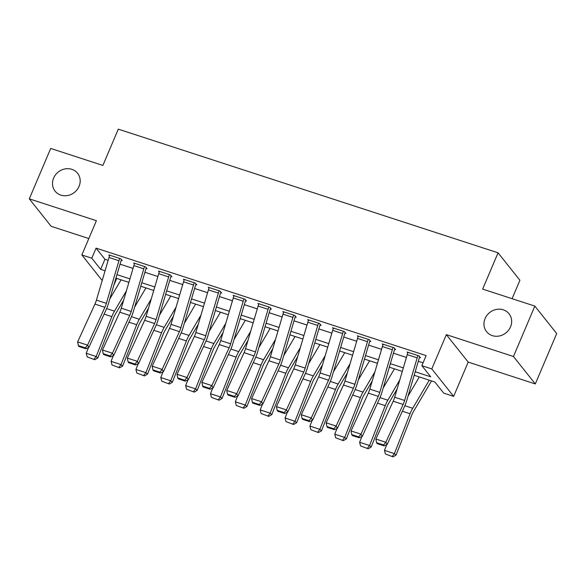 <?xml version="1.0" encoding="UTF-8"?>
<svg xmlns="http://www.w3.org/2000/svg" width="586" height="586" viewBox="0 0 586 586"><rect width="100%" height="100%" fill="white"/><g stroke="black" fill="none" stroke-linecap="round" stroke-linejoin="round"><path stroke-width="0.88" d="M79.066 186.363A14.357 13.017 141.5 0 1 67.851 195.49A14.357 13.017 141.5 0 1 55.106 191.168A14.357 13.017 141.5 0 1 53.619 178.078A14.357 13.017 141.5 0 1 64.834 168.951A14.357 13.017 141.5 0 1 77.579 173.28A14.357 13.017 141.5 0 1 79.066 186.363M510.531 326.863A14.357 13.017 141.5 0 1 499.316 335.99A14.357 13.017 141.5 0 1 486.57 331.661A14.357 13.017 141.5 0 1 485.076 318.579A14.357 13.017 141.5 0 1 496.291 309.452A14.357 13.017 141.5 0 1 509.036 313.774A14.357 13.017 141.5 0 1 510.531 326.863M512.091 298.684L519.914 280.255L498.056 252.808L118.291 129.147L102.887 165.435L50.696 148.441L29.3 198.844L51.15 226.291L88.823 238.561M498.056 252.808L482.652 289.103L534.85 306.097L556.7 333.544L535.304 383.947L513.453 356.5L446.349 334.65L431.794 368.924L453.652 396.37L443.712 393.133L434.849 382.006L414.17 375.274M446.349 334.65L468.199 362.097L535.304 383.947M468.199 362.097L453.652 396.37M116.724 278.416L113.86 285.162M534.85 306.097L513.453 356.5M415.21 371.766L430.717 376.813L421.854 365.686L426.132 355.607L96.075 248.127L104.938 259.254L108.168 260.309M120.049 264.176L133.022 268.403M144.903 272.27L157.876 276.497M169.757 280.364L182.729 284.591M194.611 288.459L207.583 292.685M219.464 296.553L232.437 300.779M244.318 304.647L257.291 308.866M269.172 312.741L282.144 316.96M294.026 320.828L306.998 325.054M318.879 328.922L331.852 333.148M343.733 337.016L356.706 341.242M368.587 345.11L381.559 349.337M393.44 353.204L406.413 357.431M418.294 361.298L423.063 362.851M417.188 357.856L407.241 354.625A7.852 2.849 108 0 1 408.061 352.333L418.001 355.57A7.852 2.849 108 0 0 417.188 357.856L404.611 400.465A11.222 4.065 -72 0 1 403.124 404.457L385.822 442.262L387.141 444.474L404.443 406.669A16.826 6.102 108 0 0 406.677 400.685L419.246 358.075A2.241 0.813 -72 0 1 419.481 357.423L420.477 357.746L418.997 355.892L407.072 352.01L407.812 352.948M392.334 349.769L382.387 346.531A7.852 2.849 108 0 1 383.207 344.238L393.147 347.476A7.852 2.849 108 0 0 392.334 349.769L379.757 392.371A11.222 4.065 -72 0 1 378.27 396.363L360.969 434.167L362.287 436.38L379.589 398.575A16.826 6.102 108 0 0 381.823 392.591L394.393 349.981A2.241 0.813 -72 0 1 394.627 349.329L395.623 349.652L394.144 347.798L382.219 343.916L382.958 344.854M367.481 341.675L357.533 338.437A7.852 2.849 108 0 1 358.354 336.144L368.294 339.382A7.852 2.849 108 0 0 367.481 341.675L354.904 384.284A11.222 4.065 -72 0 1 353.417 388.269L336.115 426.073L337.433 428.285L354.735 390.481A16.826 6.102 108 0 0 356.969 384.497L369.539 341.894A2.241 0.813 -72 0 1 369.773 341.235L370.77 341.557L369.29 339.704L357.365 335.822L358.105 336.76M342.627 333.581L332.68 330.343A7.852 2.849 108 0 1 333.5 328.05L343.44 331.288A7.852 2.849 108 0 0 342.627 333.581L330.05 376.19A11.222 4.065 -72 0 1 328.563 380.175L311.261 417.979L312.58 420.191L329.881 382.387A16.826 6.102 108 0 0 332.115 376.41L344.685 333.8A2.241 0.813 -72 0 1 344.92 333.141L345.916 333.471L344.436 331.61L332.511 327.728L333.251 328.665M317.773 325.486L307.826 322.249A7.852 2.849 108 0 1 308.646 319.956L318.586 323.194A7.852 2.849 108 0 0 317.773 325.486L305.196 368.096A11.222 4.065 -72 0 1 303.709 372.081L286.408 409.885L287.726 412.097L305.028 374.3A16.826 6.102 108 0 0 307.262 368.316L319.831 325.706A2.241 0.813 -72 0 1 320.066 325.054L321.062 325.377L319.582 323.523L307.657 319.634L308.397 320.571M292.919 317.392L282.972 314.155A7.852 2.849 108 0 1 283.792 311.862L293.733 315.1A7.852 2.849 108 0 0 292.919 317.392L280.342 360.002A11.222 4.065 -72 0 1 278.855 363.994L261.554 401.791L262.872 404.01L280.174 366.206A16.826 6.102 108 0 0 282.408 360.222L294.978 317.612A2.241 0.813 -72 0 1 295.212 316.96L296.208 317.282L294.729 315.429L282.804 311.54L283.543 312.477M268.066 309.298L258.118 306.06A7.852 2.849 108 0 1 258.939 303.775L268.879 307.013A7.852 2.849 108 0 0 268.066 309.298L255.489 351.908A11.222 4.065 -72 0 1 254.002 355.9L236.7 393.704L238.011 395.916L255.32 358.112A16.826 6.102 108 0 0 257.554 352.127L270.124 309.518A2.241 0.813 -72 0 1 270.358 308.866L271.355 309.188L269.875 307.335L257.95 303.445L258.69 304.383M243.212 301.204L233.265 297.966A7.852 2.849 108 0 1 234.085 295.681L244.025 298.919A7.852 2.849 108 0 0 243.212 301.204L230.635 343.814A11.222 4.065 -72 0 1 229.148 347.806L211.846 385.61L213.157 387.822L230.466 350.018A16.826 6.102 108 0 0 232.701 344.033L245.27 301.424A2.241 0.813 -72 0 1 245.505 300.772L246.501 301.094L245.021 299.241L233.096 295.359L233.836 296.289M218.358 293.11L208.411 289.88A7.852 2.849 108 0 1 209.231 287.587L219.171 290.824A7.852 2.849 108 0 0 218.358 293.11L205.781 335.719A11.222 4.065 -72 0 1 204.294 339.712L186.993 377.516L188.304 379.728L205.613 341.924A16.826 6.102 108 0 0 207.847 335.939L220.417 293.33A2.241 0.813 -72 0 1 220.651 292.678L221.647 293L220.168 291.147L208.242 287.265L208.982 288.202M193.505 285.023L183.557 281.785A7.852 2.849 108 0 1 184.378 279.493L194.318 282.73A7.852 2.849 108 0 0 193.505 285.023L180.928 327.625A11.222 4.065 -72 0 1 179.441 331.617L162.132 369.422L163.45 371.634L180.759 333.83A16.826 6.102 108 0 0 182.993 327.845L195.563 285.236A2.241 0.813 -72 0 1 195.797 284.584L196.793 284.906L195.314 283.053L183.389 279.17L184.129 280.108M168.651 276.929L158.703 273.691A7.852 2.849 108 0 1 159.524 271.399L169.464 274.636A7.852 2.849 108 0 0 168.651 276.929L156.074 319.538A11.222 4.065 -72 0 1 154.587 323.523L137.278 361.328L138.596 363.54L155.905 325.735A16.826 6.102 108 0 0 158.139 319.751L170.709 277.149A2.241 0.813 -72 0 1 170.944 276.489L171.94 276.812L170.46 274.959L158.528 271.076L159.275 272.014M143.797 268.835L133.85 265.597A7.852 2.849 108 0 1 134.67 263.304L144.61 266.542A7.852 2.849 108 0 0 143.797 268.835L131.22 311.444A11.222 4.065 -72 0 1 129.733 315.429L112.424 353.233L113.743 355.446L131.052 317.641A16.826 6.102 108 0 0 133.286 311.664L145.855 269.055A2.241 0.813 -72 0 1 146.09 268.395L147.086 268.725L145.606 266.864L133.674 262.982L134.421 263.92M118.943 260.741L108.996 257.503A7.852 2.849 108 0 1 109.816 255.21L119.756 258.448A7.852 2.849 108 0 0 118.943 260.741L106.366 303.35A11.222 4.065 -72 0 1 104.879 307.335L87.57 345.139L88.889 347.351L106.198 309.555A16.826 6.102 108 0 0 108.432 303.57L121.002 260.96A2.241 0.813 -72 0 1 121.236 260.309L122.232 260.631L120.753 258.778L108.82 254.888L109.567 255.826M102.206 280.533L81.857 254.969L96.404 220.695L29.3 198.844M81.857 254.969L91.797 258.206L100.66 269.34L105.084 270.776M96.075 248.127L91.797 258.206M421.854 365.686L431.794 368.924M402.289 371.407L389.316 367.18M377.435 363.313L364.463 359.086M352.582 355.219L339.609 350.992M327.728 347.124L314.755 342.905M302.874 339.03L289.902 334.811M278.02 330.944L265.048 326.717M253.167 322.849L240.194 318.623M228.313 314.755L215.34 310.529M203.459 306.661L190.487 302.435M178.605 298.567L165.633 294.34M153.752 290.473L140.779 286.246M128.898 282.379L115.925 278.16M116.966 274.644L129.938 278.87M141.819 282.738L154.792 286.964M166.673 290.832L179.646 295.058M191.527 298.926L204.499 303.152M216.38 307.02L229.353 311.247M241.234 315.114L254.207 319.341M266.088 323.208L279.061 327.428M290.942 331.302L303.914 335.522M315.795 339.389L328.768 343.616M340.649 347.483L353.622 351.71M365.503 355.577L378.475 359.804M390.357 363.672L403.329 367.898M104.938 259.254L100.66 269.34M419.481 357.423L419.737 356.823M407.241 354.625L394.671 397.227A11.222 4.065 -72 0 1 393.184 401.22L375.875 439.024L385.822 442.262L383.559 444.979L376.6 442.716L377.128 443.602L384.086 445.865L383.559 444.979M384.086 445.865L387.141 444.474M375.875 439.024L376.6 442.716M385.398 453.996L393.008 456.853L385.398 453.996L384.475 450.378L386.723 444.664M408.024 396.107L419.305 376.945M384.475 450.378L394.415 453.615L410.083 413.745A16.826 6.102 -72 0 1 412.712 408.274L429.252 380.182M392.356 456.26L394.415 453.615L396.041 455.102L393.008 456.853M431.516 380.922L413.46 411.584A11.222 4.065 108 0 0 411.709 415.232L396.041 455.102M394.627 349.329L394.883 348.729M382.387 346.531L369.817 389.133A11.222 4.065 -72 0 1 368.33 393.125L351.021 430.93L360.969 434.167L358.705 436.892L351.747 434.622L352.274 435.508L359.233 437.771L358.705 436.892M359.233 437.771L362.287 436.38M351.021 430.93L351.747 434.622M369.773 341.235L370.03 340.634M357.533 338.437L344.964 381.047A11.222 4.065 -72 0 1 343.477 385.031L326.168 422.836L336.115 426.073L333.852 428.798L326.893 426.527L327.42 427.414L334.379 429.685L333.852 428.798M334.379 429.685L337.433 428.285M326.168 422.836L326.893 426.527M344.92 333.141L345.176 332.54M332.68 330.343L320.11 372.952A11.222 4.065 -72 0 1 318.623 376.937L301.314 414.742L311.261 417.979L308.998 420.704L302.039 418.441L302.566 419.32L309.525 421.59L308.998 420.704M309.525 421.59L312.58 420.191M301.314 414.742L302.039 418.441M360.544 445.902L368.155 448.759L360.544 445.902L359.621 442.284L361.87 436.57M383.171 388.02L394.451 368.85M359.621 442.284L369.561 445.521L385.229 405.651A16.826 6.102 -72 0 1 387.859 400.179L399.777 379.94M367.503 448.165L369.561 445.521L371.187 447.008L368.155 448.759M397.059 389.133L388.606 403.49A11.222 4.065 108 0 0 386.855 407.138L371.187 447.008M335.69 437.808L343.301 440.672L335.69 437.808L334.767 434.197L337.016 428.476M358.317 379.926L369.598 360.764M334.767 434.197L344.707 437.427L360.375 397.557A16.826 6.102 -72 0 1 363.005 392.085L374.923 371.846M342.649 440.071L344.707 437.427L346.333 438.914L343.301 440.672M372.205 381.039L363.752 395.396A11.222 4.065 108 0 0 362.002 399.044L346.333 438.914M310.836 429.714L318.447 432.578L310.836 429.714L309.913 426.103L312.162 420.382M333.463 371.832L344.744 352.669M309.913 426.103L319.853 429.34L335.522 389.47A16.826 6.102 -72 0 1 338.151 383.991L350.062 363.76M317.795 431.985L319.853 429.34L321.48 430.827L318.447 432.578M347.351 372.945L338.898 387.302A11.222 4.065 108 0 0 337.148 390.95L321.48 430.827M320.066 325.054L320.322 324.446M307.826 322.249L295.256 364.858A11.222 4.065 -72 0 1 293.769 368.843L276.46 406.647L286.408 409.885L284.144 412.61L277.185 410.347L277.713 411.233L284.671 413.496L284.144 412.61M284.671 413.496L287.726 412.097M276.46 406.647L277.185 410.347M285.983 421.62L293.593 424.484L285.983 421.62L285.06 418.008L287.308 412.288M308.61 363.738L319.89 344.575M285.06 418.008L295 421.246L310.668 381.376A16.826 6.102 -72 0 1 313.298 375.897L325.208 355.665M292.941 423.89L295 421.246L296.626 422.733L293.593 424.484M322.498 364.851L314.045 379.208A11.222 4.065 108 0 0 312.294 382.863L296.626 422.733M295.212 316.96L295.469 316.352M282.972 314.155L270.402 356.764A11.222 4.065 -72 0 1 268.915 360.756L251.606 398.553L261.554 401.791L259.29 404.516L252.332 402.252L252.859 403.139L259.818 405.402L259.29 404.516M259.818 405.402L262.872 404.01M251.606 398.553L252.332 402.252M261.129 413.526L268.74 416.39L261.129 413.526L260.206 409.914L262.455 404.201M283.756 355.643L295.036 336.481M260.206 409.914L270.146 413.152L285.814 373.282A16.826 6.102 -72 0 1 288.444 367.803L300.354 347.571M268.088 415.796L270.146 413.152L271.772 414.639L268.74 416.39M297.644 356.757L289.191 371.114A11.222 4.065 108 0 0 287.44 374.769L271.772 414.639M270.358 308.866L270.615 308.258M258.118 306.06L245.549 348.67A11.222 4.065 -72 0 1 244.062 352.662L226.753 390.466L236.7 393.704L234.437 396.422L227.478 394.158L228.005 395.045L234.964 397.308L234.437 396.422M234.964 397.308L238.011 395.916M226.753 390.466L227.478 394.158M236.275 405.439L243.886 408.296L236.275 405.439L235.352 401.82L237.601 396.107M258.902 347.549L270.183 328.387M235.352 401.82L245.292 405.058L260.96 365.188A16.826 6.102 -72 0 1 263.59 359.709L275.501 339.477M243.234 407.702L245.292 405.058L246.918 406.545L243.886 408.296M272.79 348.663L264.337 363.02A11.222 4.065 108 0 0 262.587 366.675L246.918 406.545M245.505 300.772L245.761 300.171M233.265 297.966L220.695 340.576A11.222 4.065 -72 0 1 219.208 344.568L201.899 382.372L211.846 385.61L209.583 388.328L202.624 386.064L203.152 386.95L210.11 389.214L209.583 388.328M210.11 389.214L213.157 387.822M201.899 382.372L202.624 386.064M211.421 397.345L219.032 400.201L211.421 397.345L210.499 393.726L212.747 388.013M234.048 339.455L245.329 320.293M210.499 393.726L220.439 396.964L236.107 357.094A16.826 6.102 -72 0 1 238.736 351.615L250.647 331.383M218.38 399.608L220.439 396.964L222.065 398.451L219.032 400.201M247.937 340.576L239.484 354.933A11.222 4.065 108 0 0 237.733 358.581L222.065 398.451M220.651 292.678L220.907 292.077M208.411 289.88L195.841 332.482A11.222 4.065 -72 0 1 194.354 336.474L177.045 374.278L186.993 377.516L184.729 380.241L177.77 377.97L178.298 378.856L185.257 381.12L184.729 380.241M185.257 381.12L188.304 379.728M177.045 374.278L177.77 377.97M186.568 389.25L194.178 392.107L186.568 389.25L185.645 385.632L187.894 379.918M209.195 331.361L220.475 312.199M185.645 385.632L195.585 388.87L211.246 349A16.826 6.102 -72 0 1 213.883 343.528L225.793 323.289M193.526 391.514L195.585 388.87L197.211 390.357L194.178 392.107M223.083 332.482L214.63 346.839A11.222 4.065 108 0 0 212.879 350.487L197.211 390.357M195.797 284.584L196.054 283.983M183.557 281.785L170.987 324.388A11.222 4.065 -72 0 1 169.501 328.38L152.192 366.184L162.132 369.422L159.875 372.147L152.917 369.876L153.444 370.762L160.403 373.033L159.875 372.147M160.403 373.033L163.45 371.634M152.192 366.184L152.917 369.876M161.714 381.156L169.325 384.02L161.714 381.156L160.791 377.538L163.04 371.824M184.341 323.274L195.621 304.112M160.791 377.538L170.731 380.775L186.392 340.906A16.826 6.102 -72 0 1 189.029 335.434L200.939 315.195M168.673 383.42L170.731 380.775L172.357 382.262L169.325 384.02M198.229 324.388L189.776 338.745A11.222 4.065 108 0 0 188.025 342.392L172.357 382.262M170.944 276.489L171.2 275.889M158.703 273.691L146.134 316.301A11.222 4.065 -72 0 1 144.647 320.286L127.338 358.09L137.278 361.328L135.022 364.053L128.063 361.782L128.59 362.668L135.549 364.939L135.022 364.053M135.549 364.939L138.596 363.54M127.338 358.09L128.063 361.782M136.86 373.062L144.471 375.926L136.86 373.062L135.937 369.451L138.186 363.73M159.487 315.18L170.768 296.018M135.937 369.451L145.877 372.689L161.538 332.811A16.826 6.102 -72 0 1 164.175 327.34L176.086 307.101M143.819 375.326L145.877 372.689L147.504 374.168L144.471 375.926M173.375 316.294L164.922 330.651A11.222 4.065 108 0 0 163.172 334.298L147.504 374.168M146.09 268.395L146.346 267.795M133.85 265.597L121.28 308.207A11.222 4.065 -72 0 1 119.793 312.192L102.484 349.996L112.424 353.233L110.168 355.958L103.209 353.695L103.737 354.574L110.695 356.845L110.168 355.958M110.695 356.845L113.743 355.446M102.484 349.996L103.209 353.695M112.007 364.968L119.617 367.832L112.007 364.968L111.084 361.357L113.332 355.636M134.634 307.086L145.914 287.924M111.084 361.357L121.024 364.595L136.685 324.725A16.826 6.102 -72 0 1 139.321 319.245L151.232 299.014M118.965 367.239L121.024 364.595L122.65 366.082L119.617 367.832M148.522 308.199L140.069 322.556A11.222 4.065 108 0 0 138.318 326.212L122.65 366.082M121.236 260.309L121.492 259.701M108.996 257.503L96.426 300.113A11.222 4.065 -72 0 1 94.939 304.097L77.63 341.902L87.57 345.139L85.314 347.864L78.356 345.601L78.883 346.487L85.842 348.751L85.314 347.864M85.842 348.751L88.889 347.351M77.63 341.902L78.356 345.601M87.153 356.874L94.764 359.738L87.153 356.874L86.23 353.263L88.479 347.542M109.78 298.992L121.06 279.83M86.23 353.263L96.17 356.5L111.831 316.63A16.826 6.102 -72 0 1 114.468 311.151L126.378 290.92M94.112 359.145L96.17 356.5L97.796 357.987L94.764 359.738M123.668 300.105L115.215 314.462A11.222 4.065 108 0 0 113.464 318.117L97.796 357.987M404.611 400.465L394.671 397.227M403.124 404.457L393.184 401.22M402.355 411.233L410.083 413.745M404.867 405.717L412.712 408.274M379.757 392.371L369.817 389.133M378.27 396.363L368.33 393.125M354.904 384.284L344.964 381.047M353.417 388.269L343.477 385.031M330.05 376.19L320.11 372.952M328.563 380.175L318.623 376.937M377.501 403.139L385.229 405.651M380.014 397.623L387.859 400.179M352.647 395.045L360.375 397.557M355.16 389.529L363.005 392.085M327.794 386.95L335.522 389.47M330.306 381.435L338.151 383.991M305.196 368.096L295.256 364.858M303.709 372.081L293.769 368.843M302.94 378.856L310.668 381.376M305.453 373.341L313.298 375.897M280.342 360.002L270.402 356.764M278.855 363.994L268.915 360.756M278.086 370.77L285.814 373.282M280.599 365.246L288.444 367.803M255.489 351.908L245.549 348.67M254.002 355.9L244.062 352.662M253.233 362.675L260.96 365.188M255.745 357.16L263.59 359.709M230.635 343.814L220.695 340.576M229.148 347.806L219.208 344.568M228.379 354.581L236.107 357.094M230.891 349.066L238.736 351.615M205.781 335.719L195.841 332.482M204.294 339.712L194.354 336.474M203.525 346.487L211.246 349M206.038 340.971L213.883 343.528M180.928 327.625L170.987 324.388M179.441 331.617L169.501 328.38M178.671 338.393L186.392 340.906M181.184 332.877L189.029 335.434M156.074 319.538L146.134 316.301M154.587 323.523L144.647 320.286M153.818 330.299L161.538 332.811M156.33 324.783L164.175 327.34M131.22 311.444L121.28 308.207M129.733 315.429L119.793 312.192M128.964 322.205L136.685 324.725M131.476 316.689L139.321 319.245M106.366 303.35L96.426 300.113M104.879 307.335L94.939 304.097M104.11 314.111L111.831 316.63M106.623 308.595L114.468 311.151"/></g></svg>
